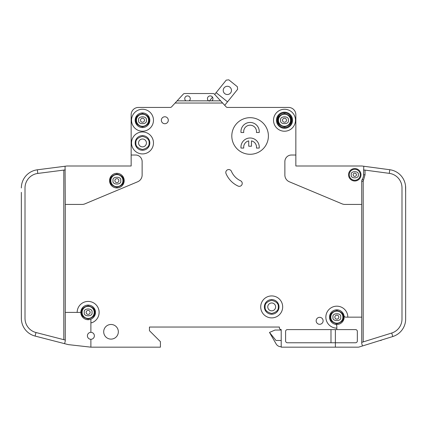 <?xml version="1.0" encoding="UTF-8"?>
<svg xmlns="http://www.w3.org/2000/svg" width="427" height="427" viewBox="0 0 427 427"><rect width="100%" height="100%" fill="white"/><g stroke="black" fill="none" stroke-linecap="round" stroke-linejoin="round"><path stroke-width="0.64" d="M99.123 312.393A10.979 10.979 0 0 1 91.869 322.721A10.979 10.979 0 0 0 86.878 301.489A10.979 10.979 0 0 0 77.164 312.393L65.272 312.393L65.272 204.426L82.101 204.426A7.318 7.318 0 0 0 84.925 203.855L137.638 181.785A7.318 7.318 0 0 0 142.132 175.033L142.132 161.603A6.586 6.586 0 0 0 135.54 155.017L131.148 155.017L131.148 165.996L67.098 165.996A1.831 1.831 0 0 0 66.868 166.012L65.064 166.242L65.272 204.426M405.65 192.347L405.527 185.761M363.196 341.91L363.196 181.272L365.026 174.776L363.558 174.776L363.772 166.252L361.973 166.012A1.831 1.831 0 0 0 361.728 165.996L295.852 165.996L317.805 165.996L295.852 165.996L295.852 114.756A7.318 7.318 0 0 0 288.529 107.433L260.897 107.433M363.558 174.776A8.786 8.786 0 0 1 362.267 179.367A3.662 3.662 0 0 0 361.728 181.272L361.728 317.154L347.824 317.154A10.979 10.979 0 0 0 336.844 306.175A10.979 10.979 0 0 0 325.86 317.154A10.979 10.979 0 0 0 336.844 328.133L336.844 329.596L287.43 329.596A1.831 1.831 0 0 0 285.604 331.427L285.604 340.943A1.831 1.831 0 0 0 287.43 342.774L335.376 342.774L335.376 347.167L281.212 347.167L281.212 329.596A1.831 1.831 0 0 1 279.381 327.765L279.381 327.034L279.381 327.765L279.381 327.034L149.45 327.034L149.45 330.695L149.45 327.034L279.381 327.034L149.45 327.034L149.45 330.695L160.429 341.675L160.429 347.167L90.892 347.167L90.892 339.294A3.475 3.475 0 0 0 94.367 335.819A3.475 3.475 0 0 0 90.892 332.339A3.475 3.475 0 0 0 87.412 335.819A3.475 3.475 0 0 0 90.892 339.294M250.649 107.433L227.591 107.433M227.41 107.433A1.831 1.831 0 0 1 226.134 106.846A1.831 1.831 0 0 0 227.41 107.433A1.831 1.831 0 0 1 226.134 106.846A1.831 1.831 0 0 0 227.479 107.433A1.831 1.831 0 0 1 226.134 106.846L220.61 100.847L211.851 100.847A2.743 2.743 0 0 0 210.207 95.904A2.743 2.743 0 0 0 208.557 100.847L211.851 100.847M131.148 155.017L131.148 114.756A7.318 7.318 0 0 1 138.471 107.433L170.24 107.433A1.831 1.831 0 0 0 171.59 106.846A1.831 1.831 0 0 1 170.24 107.433A1.831 1.831 0 0 0 170.314 107.433M335.376 347.167L358.072 347.167A3.662 3.662 0 0 0 359.16 347.002L362.496 345.961L361.728 343.505L361.728 317.154M76.241 165.996L67.098 165.996L76.241 165.996M21.35 312.393L21.361 318.985M21.35 192.347L21.35 318.345A18.302 18.302 0 0 0 35.083 336.065L68.016 344.552A3.662 3.662 0 0 0 68.485 344.637L90.892 347.167M216.131 92.648L227.532 101.834L237.636 89.302L237.364 86.729L228.813 79.833L226.241 80.111L214.696 94.431L214.407 94.116L220.61 100.847M214.696 94.431L214.407 94.116L214.696 94.431M281.212 340.484L276.018 340.484L269.496 332.436L276.152 343.965A5.492 5.492 0 0 0 280.907 346.708L281.212 346.708M381.13 340.159L381.13 340.484L381.13 340.159L381.13 340.484L380.083 340.484M214.407 94.116A1.831 1.831 0 0 0 213.062 93.529L184.656 93.529A1.831 1.831 0 0 0 183.311 94.116L175.091 103.04L222.632 103.04M288.529 107.433L227.479 107.433A1.831 1.831 0 0 1 226.134 106.846M336.844 328.133L336.844 326.116A1.831 1.831 0 0 0 335.376 324.323A7.318 7.318 0 0 1 329.521 317.154A7.318 7.318 0 0 0 335.376 324.323A7.318 7.318 0 0 0 344.013 315.686A7.318 7.318 0 0 0 329.521 317.154A7.318 7.318 0 0 1 344.013 315.686A1.831 1.831 0 0 0 345.806 317.154L347.824 317.154M356.422 174.776A1.649 1.649 0 0 0 354.778 173.132A1.649 1.649 0 0 0 353.129 174.776A1.649 1.649 0 0 0 354.778 176.426A1.649 1.649 0 0 0 356.422 174.776A1.649 1.649 0 0 1 354.778 176.426A1.649 1.649 0 0 1 353.129 174.776M118.871 180.637A1.996 1.996 0 0 0 116.875 178.641A1.996 1.996 0 0 0 114.879 180.637A1.996 1.996 0 0 0 116.875 182.628A1.996 1.996 0 0 0 118.871 180.637A1.996 1.996 0 0 1 116.875 182.628A1.996 1.996 0 0 1 114.879 180.637M338.835 317.154A1.996 1.996 0 0 0 336.844 315.158A1.996 1.996 0 0 0 334.848 317.154A1.996 1.996 0 0 0 336.844 319.145A1.996 1.996 0 0 0 338.835 317.154A1.996 1.996 0 0 1 336.844 319.145A1.996 1.996 0 0 1 334.848 317.154M90.14 312.393A1.996 1.996 0 0 0 88.143 310.402A1.996 1.996 0 0 0 86.153 312.393A1.996 1.996 0 0 0 88.143 314.389A1.996 1.996 0 0 0 90.14 312.393A1.996 1.996 0 0 1 88.143 314.389A1.996 1.996 0 0 1 86.153 312.393M144.491 120.243A1.996 1.996 0 0 0 142.495 118.252A1.996 1.996 0 0 0 140.499 120.243A1.996 1.996 0 0 0 142.495 122.239A1.996 1.996 0 0 0 144.491 120.243A1.996 1.996 0 0 1 142.495 122.239A1.996 1.996 0 0 1 140.499 120.243M286.501 120.243A1.996 1.996 0 0 0 284.505 118.252A1.996 1.996 0 0 0 282.509 120.243A1.996 1.996 0 0 0 284.505 122.239A1.996 1.996 0 0 0 286.501 120.243A1.996 1.996 0 0 1 284.505 122.239A1.996 1.996 0 0 1 282.509 120.243M189.161 100.847A2.743 2.743 0 0 0 187.512 95.904A2.743 2.743 0 0 0 185.868 100.847L208.557 100.847M135.178 142.938A7.318 7.318 0 0 1 142.495 135.615A7.318 7.318 0 0 1 149.818 142.938A7.318 7.318 0 0 1 142.495 150.256A7.318 7.318 0 0 1 135.178 142.938M135.178 120.243A7.318 7.318 0 0 1 142.495 112.925A7.318 7.318 0 0 1 149.818 120.243A7.318 7.318 0 0 1 142.495 127.566A7.318 7.318 0 0 1 135.178 120.243M256.504 131.591A6.405 6.405 0 0 0 250.099 125.186A6.405 6.405 0 0 0 243.758 132.503L240.993 132.503A9.148 9.148 0 0 1 250.099 122.442A9.148 9.148 0 0 1 259.205 132.503L256.44 132.503A6.405 6.405 0 0 0 256.504 131.591M240.951 147.144A9.148 9.148 0 0 0 240.993 148.062L243.758 148.062A6.405 6.405 0 0 1 248.727 140.889L248.727 146.231L251.471 146.231L251.471 140.889A6.405 6.405 0 0 1 256.44 148.062L259.205 148.062A9.148 9.148 0 0 0 250.099 137.996A9.148 9.148 0 0 0 240.951 147.144M276.45 120.243A8.054 8.054 0 0 1 284.505 112.194A8.054 8.054 0 0 1 292.554 120.243A8.054 8.054 0 0 1 284.505 128.297A8.054 8.054 0 0 1 276.45 120.243M277.182 120.243A7.318 7.318 0 0 1 284.505 112.925A7.318 7.318 0 0 1 291.822 120.243A7.318 7.318 0 0 1 284.505 127.566A7.318 7.318 0 0 1 277.182 120.243M264.372 306.906A7.318 7.318 0 0 1 271.695 299.583A7.318 7.318 0 0 1 279.012 306.906A7.318 7.318 0 0 1 271.695 314.224A7.318 7.318 0 0 1 264.372 306.906M110.839 180.637A6.037 6.037 0 0 0 116.875 186.674A6.037 6.037 0 0 0 122.917 180.637A6.037 6.037 0 0 0 116.875 174.595A6.037 6.037 0 0 0 110.839 180.637M330.802 317.154A6.037 6.037 0 0 0 336.844 323.191A6.037 6.037 0 0 0 342.881 317.154A6.037 6.037 0 0 0 336.844 311.112A6.037 6.037 0 0 0 330.802 317.154M82.107 312.393A6.037 6.037 0 0 0 88.143 318.435A6.037 6.037 0 0 0 94.186 312.393A6.037 6.037 0 0 0 88.143 306.356A6.037 6.037 0 0 0 82.107 312.393M146.429 142.938A3.934 3.934 0 0 0 142.495 139.005A3.934 3.934 0 0 0 138.561 142.938A3.934 3.934 0 0 0 142.495 146.872A3.934 3.934 0 0 0 146.429 142.938M136.459 120.243A6.037 6.037 0 0 0 142.495 126.285A6.037 6.037 0 0 0 148.537 120.243A6.037 6.037 0 0 0 142.495 114.206A6.037 6.037 0 0 0 136.459 120.243M275.628 306.906A3.934 3.934 0 0 0 271.695 302.973A3.934 3.934 0 0 0 267.761 306.906A3.934 3.934 0 0 0 271.695 310.84A3.934 3.934 0 0 0 275.628 306.906M278.463 120.243A6.037 6.037 0 0 0 284.505 126.285A6.037 6.037 0 0 0 290.541 120.243A6.037 6.037 0 0 0 284.505 114.206A6.037 6.037 0 0 0 278.463 120.243M223.23 90.407A4.115 4.115 0 0 1 227.345 86.286A4.115 4.115 0 0 1 231.461 90.407A4.115 4.115 0 0 1 227.345 94.522A4.115 4.115 0 0 1 223.23 90.407M349.286 174.776A5.492 5.492 0 0 0 354.778 180.269A5.492 5.492 0 0 0 360.265 174.776A5.492 5.492 0 0 0 354.778 169.289A5.492 5.492 0 0 0 349.286 174.776M77.164 312.393L80.127 312.393A0.731 0.731 0 0 0 80.858 311.731A7.318 7.318 0 0 0 90.892 319.182L90.892 322.033A0.731 0.731 0 0 0 91.869 322.721M80.858 311.731A7.318 7.318 0 0 1 88.48 305.081A7.318 7.318 0 0 1 95.467 312.393A7.318 7.318 0 0 0 88.48 305.081A7.318 7.318 0 0 0 80.858 311.731A7.318 7.318 0 0 1 88.48 305.081A7.318 7.318 0 0 1 90.892 319.182M124.198 180.637A7.318 7.318 0 0 0 116.875 173.314A7.318 7.318 0 0 0 109.558 180.637A7.318 7.318 0 0 0 116.875 187.955A7.318 7.318 0 0 0 124.198 180.637M260.716 306.906A10.979 10.979 0 0 0 271.695 317.885A10.979 10.979 0 0 0 282.674 306.906A10.979 10.979 0 0 0 271.695 295.927A10.979 10.979 0 0 0 260.716 306.906M168.297 120.243A3.475 3.475 0 0 0 164.822 116.768A3.475 3.475 0 0 0 161.347 120.243A3.475 3.475 0 0 0 164.822 123.723A3.475 3.475 0 0 0 168.297 120.243M273.526 120.243A10.979 10.979 0 0 0 284.505 131.222A10.979 10.979 0 0 0 295.484 120.243A10.979 10.979 0 0 0 284.505 109.264A10.979 10.979 0 0 0 273.526 120.243M268.402 135.983A18.302 18.302 0 0 0 250.099 117.681A18.302 18.302 0 0 0 231.802 135.983A18.302 18.302 0 0 0 250.099 154.28A18.302 18.302 0 0 0 268.402 135.983M118.338 331.795A7.318 7.318 0 0 0 111.02 324.472A7.318 7.318 0 0 0 103.702 331.795A7.318 7.318 0 0 0 111.02 339.113A7.318 7.318 0 0 0 118.338 331.795M131.516 120.243A10.979 10.979 0 0 0 142.495 131.222A10.979 10.979 0 0 0 153.474 120.243A10.979 10.979 0 0 0 142.495 109.264A10.979 10.979 0 0 0 131.516 120.243M323.116 320.81A3.475 3.475 0 0 0 319.642 317.336A3.475 3.475 0 0 0 316.161 320.81A3.475 3.475 0 0 0 319.642 324.29A3.475 3.475 0 0 0 323.116 320.81M225.803 172.46A2.93 2.93 0 0 0 226.032 173.602A24.158 24.158 0 0 0 238.063 186.06A2.93 2.93 0 0 0 241.954 184.64A2.93 2.93 0 0 0 240.534 180.749A18.302 18.302 0 0 1 231.423 171.318A2.93 2.93 0 0 0 225.803 172.46M131.516 142.938A10.979 10.979 0 0 0 142.495 153.917A10.979 10.979 0 0 0 153.474 142.938A10.979 10.979 0 0 0 142.495 131.959A10.979 10.979 0 0 0 131.516 142.938M360.996 174.776A6.224 6.224 0 0 0 354.778 168.558A6.224 6.224 0 0 0 348.555 174.776A6.224 6.224 0 0 0 354.778 181A6.224 6.224 0 0 0 360.996 174.776M362.496 345.961L392.792 336.529A18.302 18.302 0 0 0 405.65 319.054L405.65 318.985M405.65 319.054L405.65 187.869A18.302 18.302 0 0 0 389.776 169.727L389.291 173.357L363.558 169.914M361.973 166.012L389.776 169.727M389.291 173.357A14.641 14.641 0 0 1 401.988 187.869L401.988 319.054A14.641 14.641 0 0 1 391.703 333.033L392.792 336.529M295.852 155.017L291.46 155.017A6.586 6.586 0 0 0 284.868 161.603L284.868 175.033A7.318 7.318 0 0 0 289.362 181.785L342.075 203.855A7.318 7.318 0 0 0 344.899 204.426L361.728 204.426M90.892 332.339L90.892 322.033M175.091 103.04L171.59 106.846M335.376 329.596L335.376 342.774L355.51 342.774A1.831 1.831 0 0 0 357.34 340.943L357.34 331.427A1.831 1.831 0 0 0 355.51 329.596L336.844 329.596M361.728 342.363L391.703 333.033M65.272 169.903L37.784 173.431L37.32 169.802A18.302 18.302 0 0 0 21.35 187.955M35.083 336.065L35.996 332.521A14.641 14.641 0 0 1 25.012 318.345L25.012 187.955A14.641 14.641 0 0 1 37.784 173.431M37.32 169.802L65.064 166.242M35.996 332.521L65.272 340.063M65.272 312.393L65.272 341.008L64.584 343.666L68.016 344.552M177.114 100.847L185.868 100.847M269.496 332.436L274.988 330.055L281.212 330.055M224.725 105.314L227.532 101.834M212.502 97.148L209.225 101.215M330.984 329.596L330.984 342.774M213.062 93.529L184.656 93.529M123.462 180.637C123.841 183.749 121.642 185.948 116.875 187.223C112.109 185.948 109.915 183.749 110.289 180.637C109.915 177.52 112.109 175.326 116.875 174.045C121.642 175.326 123.841 177.52 123.462 180.637M343.431 317.154C343.804 320.266 341.611 322.465 336.844 323.741C332.078 322.465 329.879 320.266 330.252 317.154C329.879 314.037 332.078 311.843 336.844 310.562C341.611 311.843 343.804 314.037 343.431 317.154M94.735 312.393C95.109 315.51 92.91 317.704 88.143 318.985C83.377 317.704 81.183 315.51 81.557 312.393C81.183 309.281 83.377 307.082 88.143 305.807C92.91 307.082 95.109 309.281 94.735 312.393M149.082 142.938C149.461 146.05 147.262 148.249 142.495 149.525C137.729 148.249 135.535 146.05 135.909 142.938C135.535 139.821 137.729 137.627 142.495 136.346C147.262 137.627 149.461 139.821 149.082 142.938M149.082 120.243C149.461 123.36 147.262 125.554 142.495 126.835C137.729 125.554 135.535 123.36 135.909 120.243C135.535 117.131 137.729 114.932 142.495 113.657C147.262 114.932 149.461 117.131 149.082 120.243M278.281 306.906C278.655 310.018 276.461 312.217 271.695 313.493C266.928 312.217 264.729 310.018 265.108 306.906C264.729 303.789 266.928 301.595 271.695 300.314C276.461 301.595 278.655 303.789 278.281 306.906M291.091 120.243C291.465 123.36 289.271 125.554 284.505 126.835C279.738 125.554 277.539 123.36 277.918 120.243C277.539 117.131 279.738 114.932 284.505 113.657C289.271 114.932 291.465 117.131 291.091 120.243M358.253 174.776C359.491 170.651 350.065 170.651 351.298 174.776C350.065 178.908 359.491 178.908 358.253 174.776M120.702 180.637C122.058 176.095 111.693 176.095 113.054 180.637C111.693 185.174 122.058 185.174 120.702 180.637M340.666 317.154C342.027 312.612 331.656 312.612 333.017 317.154C331.656 321.696 342.027 321.696 340.666 317.154M91.97 312.393C93.332 307.856 82.961 307.856 84.322 312.393C82.961 316.935 93.332 316.935 91.97 312.393M146.322 120.243C147.678 115.706 137.313 115.706 138.674 120.243C137.313 124.785 147.678 124.785 146.322 120.243M288.326 120.243C289.687 115.706 279.322 115.706 280.678 120.243C279.322 124.785 289.687 124.785 288.326 120.243M329.521 317.154A7.318 7.318 0 0 1 344.013 315.686M363.516 180.13L362.267 179.367M363.196 181.272L361.728 181.272M365.026 174.776L365.026 170.111M63.804 170.09L63.804 339.684"/></g></svg>
